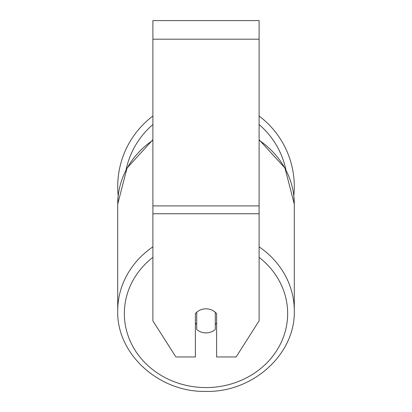 <?xml version="1.0" encoding="UTF-8"?>
<svg xmlns="http://www.w3.org/2000/svg" width="412" height="412" viewBox="0 0 412 412"><rect width="100%" height="100%" fill="white"/><g stroke="black" fill="none" stroke-linecap="round" stroke-linejoin="round"><path stroke-width="0.62" d="M206 332.891A13.277 12.036 0 0 1 196.704 329.451L196.704 312.265A13.277 12.036 0 0 1 206 308.825A13.277 12.036 0 0 1 215.296 312.265L215.296 329.451A13.277 12.036 0 0 1 206 332.891M196.704 324.404A13.277 12.036 0 0 1 195.381 323.029M216.619 323.029A13.277 12.036 0 0 1 215.296 324.404M259.107 213.751L259.107 20.6L152.893 20.6L152.893 320.86L175.888 356.957L195.381 356.957L195.381 313.64A13.277 12.036 0 0 1 216.619 313.64L216.619 356.957L236.112 356.957L259.107 320.86L259.107 213.751L152.893 213.751M259.107 116.03A88.292 88.292 0 0 1 293.813 195.752L294.292 204.146L294.292 310.756A88.292 80.021 180 0 0 259.107 246.834M152.893 140.219A88.292 80.021 0 0 0 117.708 204.146L118.187 195.752A88.292 88.292 0 0 1 152.893 116.03M152.893 246.834A88.292 80.021 180 0 0 117.708 310.756C116.539 354.119 159.047 392.528 206 391.4C252.942 392.528 295.456 354.124 294.292 310.756C295.461 354.119 252.953 392.528 206 391.4C159.058 392.528 116.545 354.124 117.708 310.756L117.708 204.146L127.02 168.091L152.893 139.714M259.107 257.351A81.653 74.005 0 0 1 282.591 339.22A81.653 74.005 0 0 1 206 387.568A81.653 74.005 0 0 1 129.409 339.22A81.653 74.005 0 0 1 152.893 257.351M259.107 140.219A88.292 80.021 0 0 1 294.292 204.146L284.98 168.086L259.107 139.714M259.107 39.186L152.893 39.186M259.107 205.897L152.893 205.897M285.933 169.883A81.653 81.653 0 0 0 259.107 124.542M152.893 124.542A81.653 81.653 0 0 0 126.067 169.883"/></g></svg>
